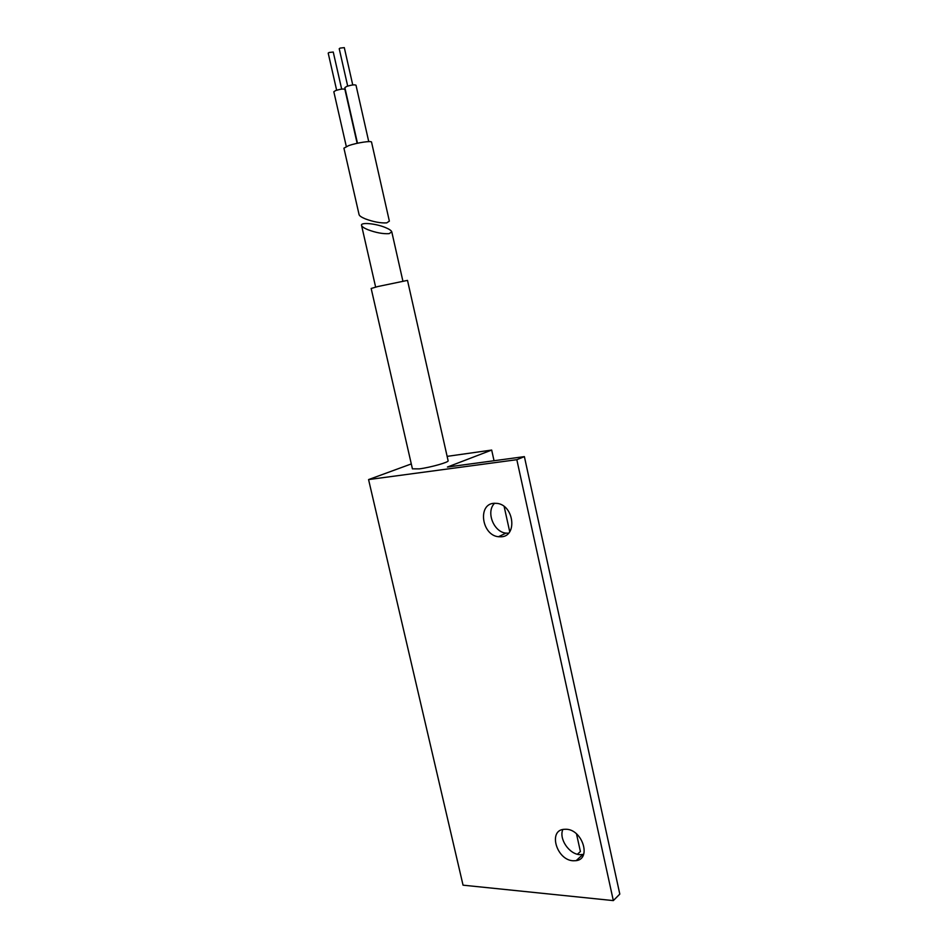 <?xml version="1.0" encoding="UTF-8"?>
<svg xmlns="http://www.w3.org/2000/svg" width="948" height="948" viewBox="0 0 948 948"><rect width="100%" height="100%" fill="white"/><g stroke="black" fill="none" stroke-linecap="round" stroke-linejoin="round"><path stroke-width="1.42" d="M352.751 84.965L344.302 47.625L340.095 48.099L339.218 48.715L347.691 86.078M341.671 89.112L333.246 52.033L329.039 52.507L328.198 53.112L336.647 90.214M368.736 141.596L355.998 85.202C354.599 84.526 351.53 84.917 346.79 86.387L344.859 87.619L357.479 143.243M357.135 143.314L344.894 89.349C343.496 88.685 340.427 89.076 335.711 90.534L333.826 91.743L346.304 146.502M386.713 222.887L389.367 221.145L371.545 142.153C371.841 140.494 356.958 142.721 348.734 145.589L343.923 148.172L359.102 214.71C359.529 215.954 361.638 217.353 365.442 218.917C373.571 221.903 380.658 223.23 386.713 222.887M493.837 503.293L497.238 503.4C513.958 505.284 517.596 536.272 501.279 536.805L498.482 536.734C481.785 535.312 477.389 504.324 493.837 503.293M494.666 503.234C485.684 511.446 493.505 532.077 505.995 533.12L508.543 533.203M562.863 829.488C558.656 838.696 569.12 854.255 579.868 854.669L583.601 854.385M566.169 829.251C582.392 829.488 591.718 858.959 576.135 860.665L573.161 860.772C556.749 860.168 547.897 830.709 563.74 829.334L566.169 829.251M576.503 833.885L580.401 851.541L577.415 854.243M524.386 456.628L516.826 459.697L613.332 900.6L619.802 894.094L524.386 456.628L447.42 467.044L491.68 450.063L494.038 460.74M613.332 900.6L463.051 885.171L368.571 479.581L411.29 463.928M389.142 233.646C383.111 234.038 376.024 232.734 367.895 229.712C364.091 228.124 361.982 226.702 361.555 225.423C360.216 222.057 375.621 223.432 385.291 227.496C389.166 229.084 391.323 230.53 391.773 231.833L389.142 233.646M516.826 459.697L368.571 479.581M504.146 506.505L509.716 531.698M491.68 450.063L447.136 456.367M412.427 468.881L371.166 288.476L377.814 286.545L407.498 280.383L448.12 460.752C449.328 462.114 430.558 467.435 419.395 468.869L412.416 468.845M505.995 533.12L498.482 536.734M582.83 854.551L576.135 860.665M391.797 231.916L402.876 281.023M361.555 225.423L375.633 287.09"/></g></svg>
